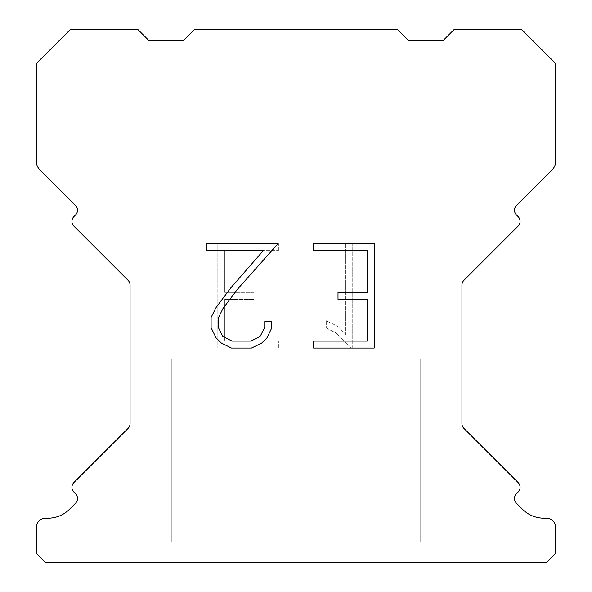 <?xml version="1.0" encoding="UTF-8"?>
<svg xmlns="http://www.w3.org/2000/svg" width="592" height="592" viewBox="0 0 592 592"><rect width="100%" height="100%" fill="white"/><g stroke="black" fill="none" stroke-linecap="round" stroke-linejoin="round"><path stroke-width="0.44" stroke-dasharray="2.96 2.22" d="M375.017 359.211L375.017 29.6L216.983 29.6L216.983 359.211L375.017 359.211L216.983 359.211L375.017 359.211L375.017 29.6L216.983 29.6L216.983 359.211L375.017 359.211L216.983 359.211L375.017 359.211L375.017 29.6L216.983 29.6L216.983 359.211L375.017 359.211L216.983 359.211L375.017 359.211L375.017 29.6L216.983 29.6L216.983 359.211L375.017 359.211L216.983 359.211L375.017 359.211L375.017 29.6L216.983 29.6L216.983 359.211L375.017 359.211L216.983 359.211L375.017 359.211L375.017 29.6L216.983 29.6L216.983 359.211L375.017 359.211L216.983 359.211L375.017 359.211L375.017 29.6L216.983 29.6L216.983 359.211L375.017 359.211L216.983 359.211L375.017 359.211L375.017 29.6L216.983 29.6L216.983 359.211L375.017 359.211L216.983 359.211L375.017 359.211L375.017 29.6L216.983 29.6L216.983 359.211L375.017 359.211L216.983 359.211L375.017 359.211L375.017 29.6L216.983 29.6L216.983 359.211L375.017 359.211L216.983 359.211L375.017 359.211L375.017 29.6L216.983 29.6L216.983 359.211L375.017 359.211L216.983 359.211L375.017 359.211L375.017 29.6L216.983 29.6L216.983 359.211L375.017 359.211L216.983 359.211L375.017 359.211L375.017 29.6L216.983 29.6L216.983 359.211L375.017 359.211L216.983 359.211L375.017 359.211L375.017 29.6L216.983 29.6L216.983 359.211L375.017 359.211L216.983 359.211L375.017 359.211L375.017 29.6L216.983 29.6L216.983 359.211L375.017 359.211L216.983 359.211L375.017 359.211L375.017 29.6L216.983 29.6L216.983 359.211L375.017 359.211L216.983 359.211L375.017 359.211L375.017 29.6L216.983 29.6L216.983 359.211L375.017 359.211L216.983 359.211L375.017 359.211L375.017 29.6L216.983 29.6L216.983 359.211L375.017 359.211L216.983 359.211L375.017 359.211L375.017 29.6L216.983 29.6L216.983 359.211L375.017 359.211L216.983 359.211L375.017 359.211L375.017 29.6L216.983 29.6L216.983 359.211L375.017 359.211L216.983 359.211L375.017 359.211L375.017 29.6L216.983 29.6L216.983 359.211L375.017 359.211L216.983 359.211L375.017 359.211L375.017 29.6L216.983 29.6L216.983 359.211L375.017 359.211L216.983 359.211L375.017 359.211L375.017 29.6L216.983 29.6L216.983 359.211L375.017 359.211L216.983 359.211L375.017 359.211L375.017 29.6L216.983 29.6L216.983 359.211L375.017 359.211L216.983 359.211L375.017 359.211L375.017 29.6L216.983 29.6L216.983 359.211L375.017 359.211L216.983 359.211L375.017 359.211L375.017 29.6L216.983 29.6L216.983 359.211L375.017 359.211L216.983 359.211L375.017 359.211L375.017 29.6L216.983 29.6L216.983 359.211L375.017 359.211L216.983 359.211L375.017 359.211L375.017 29.6L216.983 29.6L216.983 359.211L375.017 359.211L216.983 359.211L375.017 359.211L375.017 29.6L216.983 29.6L216.983 359.211L375.017 359.211L216.983 359.211L375.017 359.211L375.017 29.6L216.983 29.6L216.983 359.211L375.017 359.211L216.983 359.211L375.017 359.211L375.017 29.6L216.983 29.6L216.983 359.211L375.017 359.211L216.983 359.211L216.983 29.6L216.983 359.211L375.017 359.211L375.017 29.6L216.983 29.6L216.983 359.211L375.017 359.211L375.017 29.6L216.983 29.6L216.983 359.211L375.017 359.211L375.017 29.6L216.983 29.6L216.983 359.211L375.017 359.211L375.017 29.6L216.983 29.6L216.983 359.211L375.017 359.211L375.017 29.6L216.983 29.6L216.983 359.211L375.017 359.211L375.017 29.6L216.983 29.6L216.983 359.211L375.017 359.211L375.017 29.6L216.983 29.6L216.983 359.211L375.017 359.211L375.017 29.6L216.983 29.6L216.983 359.211L375.017 359.211L375.017 29.6L216.983 29.6L216.983 359.211L375.017 359.211L375.017 29.6L216.983 29.6L216.983 359.211L375.017 359.211L375.017 29.6L216.983 29.6L216.983 359.211L375.017 359.211L375.017 29.6L216.983 29.6L216.983 359.211L375.017 359.211L375.017 29.6L216.983 29.6L216.983 359.211L375.017 359.211L375.017 29.6L216.983 29.6L216.983 359.211L375.017 359.211L375.017 29.6L216.983 29.6L216.983 359.211L375.017 359.211L375.017 29.6L216.983 29.6L216.983 359.211L375.017 359.211L375.017 29.6L216.983 29.6L216.983 359.211L375.017 359.211L375.017 29.6L216.983 29.6L216.983 359.211L375.017 359.211L375.017 29.6L216.983 29.6L216.983 359.211L375.017 359.211L375.017 29.6L216.983 29.6L216.983 359.211L375.017 359.211L375.017 29.6L216.983 29.6L216.983 359.211L375.017 359.211L375.017 29.6L216.983 29.6L216.983 359.211L375.017 359.211L375.017 29.6L216.983 29.6L216.983 359.211L375.017 359.211L375.017 29.6L216.983 29.6L216.983 359.211L375.017 359.211L375.017 29.6L216.983 29.6L216.983 359.211L375.017 359.211L375.017 29.6L216.983 29.6L216.983 359.211L375.017 359.211L375.017 29.6L216.983 29.6L216.983 359.211L375.017 359.211L375.017 29.6L216.983 29.6L216.983 359.211L375.017 359.211L375.017 29.6L216.983 29.6L375.017 29.6L216.983 29.6L375.017 29.6L375.017 359.211L216.983 359.211M171.828 562.171L420.172 562.171M420.172 541.858L420.172 359.211L171.828 359.211L171.828 541.858L420.172 541.858L171.828 541.858L420.172 541.858L420.172 359.211L171.828 359.211L171.828 541.858L420.172 541.858L171.828 541.858L420.172 541.858L420.172 359.211L171.828 359.211L171.828 541.858L420.172 541.858L171.828 541.858L420.172 541.858L420.172 359.211L171.828 359.211L171.828 541.858L420.172 541.858L171.828 541.858L420.172 541.858L420.172 359.211L171.828 359.211L171.828 541.858L420.172 541.858L171.828 541.858L420.172 541.858L420.172 359.211L171.828 359.211L171.828 541.858L420.172 541.858L171.828 541.858L420.172 541.858L420.172 359.211L171.828 359.211L171.828 541.858L420.172 541.858L171.828 541.858L420.172 541.858L420.172 359.211L171.828 359.211L171.828 541.858L420.172 541.858L171.828 541.858L420.172 541.858L420.172 359.211L171.828 359.211L171.828 541.858L420.172 541.858L171.828 541.858L420.172 541.858L420.172 359.211L171.828 359.211L171.828 541.858L420.172 541.858L171.828 541.858L420.172 541.858L420.172 359.211L171.828 359.211L171.828 541.858L420.172 541.858L171.828 541.858L420.172 541.858L420.172 359.211L171.828 359.211L171.828 541.858L420.172 541.858L171.828 541.858L420.172 541.858L420.172 359.211L171.828 359.211L171.828 541.858L420.172 541.858L171.828 541.858L420.172 541.858L420.172 359.211L171.828 359.211L171.828 541.858L420.172 541.858L171.828 541.858L420.172 541.858L420.172 359.211L171.828 359.211L171.828 541.858L420.172 541.858L171.828 541.858L420.172 541.858L420.172 359.211L171.828 359.211L171.828 541.858L420.172 541.858L171.828 541.858L420.172 541.858L420.172 359.211L171.828 359.211L171.828 541.858L420.172 541.858L171.828 541.858L420.172 541.858L420.172 359.211L171.828 359.211L171.828 541.858L420.172 541.858L171.828 541.858L420.172 541.858L420.172 359.211L171.828 359.211L171.828 541.858L420.172 541.858L171.828 541.858L420.172 541.858L420.172 359.211L171.828 359.211L171.828 541.858L420.172 541.858L171.828 541.858L420.172 541.858L420.172 359.211L171.828 359.211L171.828 541.858L420.172 541.858L171.828 541.858L420.172 541.858L420.172 359.211L171.828 359.211L171.828 541.858L420.172 541.858L171.828 541.858L420.172 541.858L420.172 359.211L171.828 359.211L171.828 541.858L420.172 541.858L171.828 541.858L420.172 541.858L420.172 359.211L171.828 359.211L171.828 541.858L420.172 541.858L171.828 541.858L420.172 541.858L420.172 359.211L171.828 359.211L171.828 541.858L420.172 541.858L171.828 541.858L420.172 541.858L420.172 359.211L171.828 359.211L171.828 541.858L420.172 541.858L171.828 541.858L420.172 541.858L420.172 359.211L171.828 359.211L171.828 541.858L420.172 541.858L171.828 541.858L420.172 541.858L420.172 359.211L171.828 359.211L171.828 541.858L420.172 541.858L171.828 541.858L420.172 541.858L420.172 359.211L171.828 359.211L171.828 541.858L420.172 541.858L171.828 541.858L420.172 541.858L420.172 359.211L171.828 359.211L171.828 541.858L420.172 541.858L171.828 541.858L420.172 541.858L420.172 359.211L171.828 359.211L171.828 541.858L420.172 541.858L171.828 541.858L171.828 359.211L171.828 541.858L420.172 541.858L420.172 359.211L171.828 359.211L171.828 541.858L420.172 541.858L420.172 359.211L171.828 359.211L171.828 541.858L420.172 541.858L420.172 359.211L171.828 359.211L171.828 541.858L420.172 541.858L420.172 359.211L171.828 359.211L171.828 541.858L420.172 541.858L420.172 359.211L171.828 359.211L171.828 541.858L420.172 541.858L420.172 359.211L171.828 359.211L171.828 541.858L420.172 541.858L420.172 359.211L171.828 359.211L171.828 541.858L420.172 541.858L420.172 359.211L171.828 359.211L171.828 541.858L420.172 541.858L420.172 359.211L171.828 359.211L171.828 541.858L420.172 541.858L420.172 359.211L171.828 359.211L171.828 541.858L420.172 541.858L420.172 359.211L171.828 359.211L171.828 541.858L420.172 541.858L420.172 359.211L171.828 359.211L171.828 541.858L420.172 541.858L420.172 359.211L171.828 359.211L171.828 541.858L420.172 541.858L420.172 359.211L171.828 359.211L171.828 541.858L420.172 541.858L420.172 359.211L171.828 359.211L171.828 541.858L420.172 541.858L420.172 359.211L171.828 359.211L171.828 541.858L420.172 541.858L420.172 359.211L171.828 359.211L171.828 541.858L420.172 541.858L420.172 359.211L171.828 359.211L171.828 541.858L420.172 541.858L420.172 359.211L171.828 359.211L171.828 541.858L420.172 541.858L420.172 359.211L171.828 359.211L171.828 541.858L420.172 541.858L420.172 359.211L171.828 359.211L171.828 541.858L420.172 541.858L420.172 359.211L171.828 359.211L171.828 541.858L420.172 541.858L420.172 359.211L171.828 359.211L171.828 541.858L420.172 541.858L420.172 359.211L171.828 359.211L171.828 541.858L420.172 541.858L420.172 359.211L171.828 359.211L171.828 541.858L420.172 541.858L420.172 359.211L171.828 359.211L171.828 541.858L420.172 541.858L420.172 359.211L171.828 359.211L171.828 541.858L420.172 541.858L420.172 359.211L171.828 359.211L171.828 541.858L420.172 541.858L420.172 359.211L171.828 359.211L420.172 359.211L171.828 359.211L420.172 359.211L420.172 541.858L171.828 541.858M171.828 359.211L420.172 359.211M367.232 299.323L367.232 341.096L313.59 341.096L313.59 348.052L374.196 348.052L374.196 243.623L313.59 243.623L313.59 250.586L367.232 250.586L367.232 292.359L338.002 292.359L338.002 299.323L367.232 299.323M271.817 327.835L271.817 321.574L264.75 321.574L264.75 327.295L260.125 336.463L250.949 341.096L232.042 341.096L222.799 336.478L218.241 327.295L218.241 318.126L222.932 308.602L237.414 289.296L278.07 243.623L206.275 243.623L206.275 250.586L263.322 250.586L230.887 287.756L216.139 307.403L211.107 317.393L211.107 327.731L216.139 337.921L221.304 343.02L231.435 348.052L251.489 348.052L261.686 343.101L266.851 338.032L271.817 327.835M224.768 341.096L224.768 299.323L224.768 341.096L278.41 341.096L224.768 341.096M224.768 299.323L253.998 299.323L224.768 299.323M253.998 299.323L253.998 292.359L253.998 299.323M253.998 292.359L224.768 292.359L253.998 292.359M224.768 292.359L224.768 250.586L224.768 292.359M224.768 250.586L278.41 250.586L224.768 250.586M278.41 250.586L278.41 243.623L278.41 250.586M278.41 348.052L278.41 341.096L278.41 348.052L217.804 348.052L278.41 348.052M217.804 243.623L217.804 348.052L217.804 243.623L278.41 243.623L217.804 243.623M326.251 320.694L326.251 328.027L326.251 320.694L337.81 326.399L326.251 320.694M326.251 328.027L336.448 333.185L326.251 328.027M336.448 333.185L351.256 347.918L336.448 333.185M351.256 347.918L352.728 347.918L351.256 347.918M352.728 347.918L352.728 243.49L352.728 347.918M345.765 334.413L337.81 326.399L345.765 334.413L345.765 243.49L345.765 334.413M352.728 243.49L345.765 243.49L352.728 243.49M397.595 29.6L194.405 29.6L183.12 40.885L149.251 40.885L137.966 29.6L70.241 29.6L36.371 63.462L36.371 161.586A11.285 11.285 0 0 0 39.679 169.571L75.517 205.402A6.771 6.771 0 0 1 75.517 214.985L73.919 216.583A6.771 6.771 0 0 0 73.919 226.159L128.079 280.319A6.771 6.771 0 0 1 130.062 285.107L130.062 423.583A6.771 6.771 0 0 1 128.079 428.371L73.919 482.539A6.771 6.771 0 0 0 73.919 492.115L75.517 493.713A6.771 6.771 0 0 1 75.517 503.289L69.523 509.275A30.481 30.481 0 0 1 47.974 518.207L45.406 518.207A9.028 9.028 0 0 0 36.371 527.235L36.371 553.372L45.406 562.4L546.594 562.4L555.629 553.372L555.629 527.235A9.028 9.028 0 0 0 546.594 518.207L544.026 518.207A30.481 30.481 0 0 1 522.477 509.275L516.483 503.289A6.771 6.771 0 0 1 516.483 493.713L518.081 492.115A6.771 6.771 0 0 0 518.081 482.539L463.921 428.371A6.771 6.771 0 0 1 461.938 423.583L461.938 285.107A6.771 6.771 0 0 1 463.921 280.319L518.081 226.159A6.771 6.771 0 0 0 518.081 216.583L516.483 214.985A6.771 6.771 0 0 1 516.483 205.402L552.321 169.571A11.285 11.285 0 0 0 555.629 161.586L555.629 63.462L521.759 29.6L454.034 29.6L442.749 40.885L408.88 40.885L397.595 29.6M420.172 562.4L171.828 562.4M216.983 29.6L375.017 29.6"/><path stroke-width="0.89" d="M367.232 341.096L367.232 299.323L338.002 299.323L338.002 292.359L367.232 292.359L367.232 250.586L313.59 250.586L313.59 243.623L374.196 243.623L374.196 348.052L313.59 348.052L313.59 341.096L367.232 341.096M271.817 321.574L271.817 327.835L266.851 338.032L261.686 343.101L251.489 348.052L231.435 348.052L221.304 343.02L216.139 337.921L211.107 327.731L211.107 317.393L216.139 307.403L230.887 287.756L263.322 250.586L206.275 250.586L206.275 243.623L278.07 243.623L237.414 289.296L222.932 308.602L218.241 318.126L218.241 327.295L222.799 336.478L232.042 341.096L250.949 341.096L260.125 336.463L264.75 327.295L264.75 321.574L271.817 321.574M194.405 29.6L397.595 29.6L408.88 40.885L442.749 40.885L454.034 29.6L521.759 29.6L555.629 63.462L555.629 161.586A11.285 11.285 0 0 1 552.321 169.571L516.483 205.402A6.771 6.771 0 0 0 516.483 214.985L518.081 216.583A6.771 6.771 0 0 1 518.081 226.159L463.921 280.319A6.771 6.771 0 0 0 461.938 285.107L461.938 423.583A6.771 6.771 0 0 0 463.921 428.371L518.081 482.539A6.771 6.771 0 0 1 518.081 492.115L516.483 493.713A6.771 6.771 0 0 0 516.483 503.289L522.477 509.275A30.481 30.481 0 0 0 544.026 518.207L546.594 518.207A9.028 9.028 0 0 1 555.629 527.235L555.629 553.372L546.594 562.4L45.406 562.4L36.371 553.372L36.371 527.235A9.028 9.028 0 0 1 45.406 518.207L47.974 518.207A30.481 30.481 0 0 0 69.523 509.275L75.517 503.289A6.771 6.771 0 0 0 75.517 493.713L73.919 492.115A6.771 6.771 0 0 1 73.919 482.539L128.079 428.371A6.771 6.771 0 0 0 130.062 423.583L130.062 285.107A6.771 6.771 0 0 0 128.079 280.319L73.919 226.159A6.771 6.771 0 0 1 73.919 216.583L75.517 214.985A6.771 6.771 0 0 0 75.517 205.402L39.679 169.571A11.285 11.285 0 0 1 36.371 161.586L36.371 63.462L70.241 29.6L137.966 29.6L149.251 40.885L183.12 40.885L194.405 29.6"/></g></svg>

